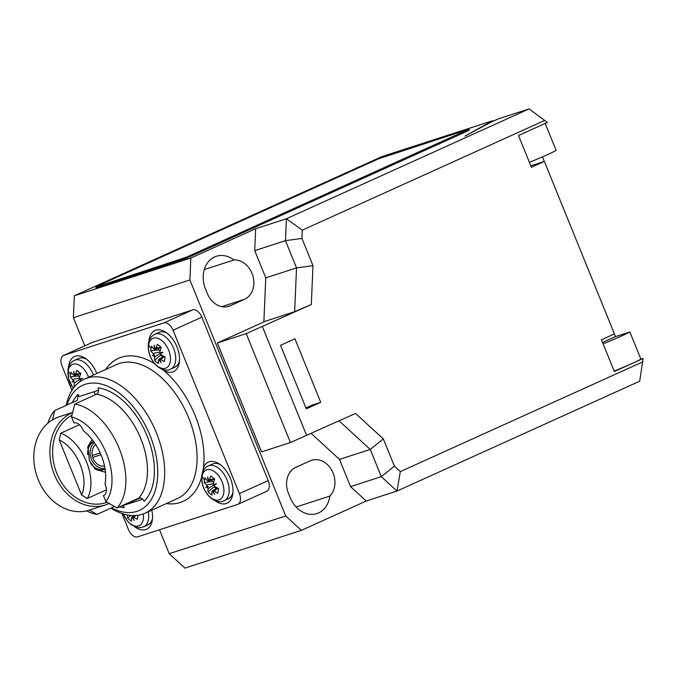 <?xml version="1.0" encoding="UTF-8"?>
<svg xmlns="http://www.w3.org/2000/svg" width="677" height="677" viewBox="0 0 677 677"><rect width="100%" height="100%" fill="white"/><g stroke="black" fill="none" stroke-linecap="round" stroke-linejoin="round"><path stroke-width="1.02" d="M150.734 350.813A38.927 27.909 151.4 0 1 151.022 348.511A38.927 27.909 151.4 0 1 151.521 346.192A39.131 23.729 9.7 0 0 153.797 348.841L154.838 349.349A33.554 33.418 -75.1 0 1 154.17 345.262A33.554 12.194 69.1 0 0 155.397 349.171L156.091 348.105A39.131 20.775 -51.7 0 1 157.377 344.297A38.927 12.99 -154.6 0 0 161.287 347.386A39.131 20.775 -51.7 0 0 160.009 351.194L160.009 352.81L163.047 352.268A33.554 12.127 130.4 0 1 160.381 353.716L161.524 354.934A39.131 23.729 -170.3 0 0 165.18 356.957A38.927 10.273 111.8 0 0 164.739 359.326A38.927 10.273 111.8 0 0 164.384 361.577A39.131 23.729 9.7 0 1 160.737 359.546L159.45 359.148A33.554 12.194 69.1 0 0 161.261 362.72A33.554 33.418 -75.1 0 1 158.892 359.326L158.452 360.291A39.131 20.775 -51.7 0 0 158.536 363.473A38.927 30.626 -14.7 0 1 154.618 360.384A39.131 20.775 -51.7 0 1 154.534 357.202L154.28 355.696A33.554 12.127 130.4 0 1 152.376 355.721A33.554 9.097 4.5 0 1 153.907 354.782L153.01 353.462A39.131 23.729 -170.3 0 1 150.734 350.813L158.553 349.916L160.237 350.432M160.694 353.03L160.381 353.716M160.009 352.81A33.554 9.097 4.5 0 1 163.047 352.268M148.635 344.678A16.256 9.622 65.6 0 1 161.642 340.463A16.256 9.622 65.6 0 1 170.274 361.738A16.256 9.622 65.6 0 1 157.276 365.944A16.256 9.622 65.6 0 1 148.635 344.678A39.241 23.797 -170.3 0 0 151.022 348.511M154.838 349.349L155.397 349.171M161.27 347.445L155.735 349.12M161.118 354.63L154.618 360.384M160.737 355.29L162.802 356.923M154.28 355.696L154.737 354.96L153.907 354.782M152.376 355.721L154.737 354.96M158.553 349.916L158.85 348.173M214.998 500.608A22.561 13.362 -114.4 0 0 232.533 495.336A22.561 13.362 -114.4 0 0 230.442 478.521A22.561 13.362 -114.4 0 0 217.96 463.127A22.561 13.362 -114.4 0 0 203.439 467.866A78.481 46.468 -114.4 0 0 195.315 415.974A78.481 46.468 -114.4 0 0 163.927 370.547A22.561 13.362 -114.4 0 0 179.092 363.718A22.561 13.362 -114.4 0 0 177.002 346.903A22.561 13.362 -114.4 0 0 164.511 331.51A22.561 13.362 -114.4 0 0 148.982 341.208M71.94 390.409L62.089 366.155A9.808 5.805 65.6 0 1 63.596 355.425A9.808 5.805 65.6 0 1 63.951 355.281L163.809 322.937A9.808 5.805 65.6 0 1 173.041 330.215L239.387 493.601A9.808 5.805 65.6 0 1 237.889 504.331A9.808 5.805 65.6 0 1 237.525 504.475L137.668 536.819A9.808 5.805 65.6 0 1 128.435 529.541L121.911 513.479M134.562 526.672A22.561 13.362 -114.4 0 0 152.088 521.4A22.561 13.362 -114.4 0 0 151.766 510.179M96.777 373.535A22.561 13.362 -114.4 0 0 96.557 372.968A22.561 13.362 -114.4 0 0 84.075 357.574A22.561 13.362 -114.4 0 0 68.538 367.264M159.484 529.752L169.216 553.71L285.719 515.967L189.89 279.965L190.838 258.047L255.661 228.708L254.721 250.625L285.474 240.657L296.534 267.889L294.639 311.725L265.545 321.152L217.351 342.968L246.2 333.617L290.433 442.546L261.584 451.889L217.351 342.968M614.157 371.072A29.433 1.574 -22.1 0 0 632.343 363.363L614.335 371.512L601.438 339.744L614.403 333.879L544.376 161.414L531.411 167.287L518.506 135.51L547.321 122.469L529.101 108.904L498.458 118.83A29.433 1.574 157.9 0 0 495.86 119.99A29.433 1.574 157.9 0 0 487.279 124.162L464.964 136.119L492.746 120.684L381.845 156.607L74.335 295.79L73.387 317.708L84.803 345.829M73.387 317.708L189.89 279.965M237.889 504.331L266.696 491.29A9.808 5.805 -114.4 0 0 268.202 480.56L201.856 317.174A9.808 5.805 -114.4 0 0 192.623 309.897L92.766 342.24A9.808 5.805 -114.4 0 0 92.402 342.384L63.596 355.425M169.216 553.71L184.906 568.096L301.409 530.353L285.719 515.967M263.869 321.913L265.773 277.858L254.721 250.625M311.234 433.483L339.49 459.395L370.251 449.426L381.303 476.659L396.993 491.045L639.68 381.21L643.15 358.471L632.343 363.363A29.433 1.574 -22.1 0 0 640.924 359.191L643.15 358.471M301.409 530.353L366.24 501.014L350.551 486.628L339.49 459.395M295.815 467.342A20.606 16.57 72 0 0 288.427 493.245L290.272 497.79A25.506 20.513 72 0 0 316.861 513.572A25.506 20.513 72 0 0 318.588 512.912A25.506 20.513 72 0 0 329.817 496.08A20.606 16.57 72 0 0 332.204 471.082A20.606 16.57 72 0 0 311.615 460.284A20.606 16.57 72 0 0 310.227 460.817L295.815 467.342M230.214 305.767L244.617 299.251A20.606 16.57 72 0 0 252.986 276.258A20.606 16.57 72 0 0 233.937 259.96A25.506 20.513 72 0 0 216.369 256.278A25.506 20.513 72 0 0 214.643 256.938A25.506 20.513 72 0 0 205.503 289.02L207.348 293.556A20.606 16.57 72 0 0 228.818 306.309A20.606 16.57 72 0 0 230.214 305.767L227.379 306.689M74.335 295.79L190.838 258.047M366.24 501.014L396.993 491.045L400.327 471.598L643.006 361.763M350.551 486.628L381.303 476.659L394.403 466.165L400.327 471.598M394.403 466.165L383.343 438.933L370.251 449.426L339.109 420.866M290.433 442.546L355.535 413.435L383.343 438.933M320.729 402.324L294.927 338.788L280.523 345.304L306.317 408.849L320.729 402.324L312.402 405.024L305.953 407.943M265.773 277.858L296.534 267.889L312.986 265.663L311.31 304.506L246.2 333.617M255.661 228.708L286.422 218.739L285.474 240.657L301.925 238.431L312.986 265.663M529.101 108.904L286.422 218.739L302.289 230.155L301.925 238.431M95.753 286.955L96.117 287.86L97.065 287.64L186.657 258.157L467.579 131.008L469.356 130.06L468.983 129.155L186.285 257.252L96.693 286.735L95.753 286.955L97.522 286.007L378.451 158.858L468.983 129.155M492.746 120.684L493.161 121.234M614.344 333.905L615.452 336.63L629.864 331.967L640.924 359.191M544.308 161.439L542.455 156.861M545.188 123.434L556.147 150.429A29.433 1.574 -22.1 0 1 547.575 154.593A29.433 1.574 -22.1 0 1 529.389 162.302M615.452 336.63L602.547 342.477M544.376 161.414L530.81 165.806M629.864 331.967A29.433 1.574 157.9 0 1 621.291 336.13A29.433 1.574 157.9 0 1 603.097 343.84M306.647 435.556L262.414 326.636M544.968 120.311L302.289 230.155M311.31 304.506L294.639 311.725M329.817 496.08L296.111 506.997M233.937 259.96L204.293 269.564M202.415 472.859L203.439 467.866M163.927 370.547L161.439 368.94M223.723 493.347A16.256 9.622 65.6 0 1 210.716 497.561A16.256 9.622 65.6 0 1 202.084 476.286A16.256 9.622 65.6 0 1 215.083 472.081A16.256 9.622 65.6 0 1 223.723 493.347M204.175 482.422A38.927 27.909 151.4 0 1 204.471 480.128A38.927 27.909 151.4 0 1 204.97 477.81A39.131 23.729 9.7 0 0 207.247 480.458L208.288 480.966A33.554 33.418 -75.1 0 1 207.611 476.879A33.554 12.194 69.1 0 0 208.838 480.788L209.531 479.714A39.131 20.775 -51.7 0 1 210.818 475.914A38.927 12.99 -154.6 0 0 214.736 479.003A39.131 20.775 -51.7 0 0 213.45 482.803L213.45 484.427A33.554 9.097 4.5 0 1 216.496 483.877A33.554 12.127 130.4 0 1 213.822 485.333L214.964 486.551A39.131 23.729 -170.3 0 0 218.62 488.574A38.927 10.273 111.8 0 0 218.18 490.935A38.927 10.273 111.8 0 0 217.833 493.186A39.131 23.729 9.7 0 1 214.177 491.163L212.891 490.766A33.554 12.194 69.1 0 0 214.702 494.337A33.554 33.418 -75.1 0 1 212.333 490.943L211.893 491.9A39.131 20.775 -51.7 0 0 211.977 495.082A38.927 30.626 -14.7 0 1 208.059 491.993A39.131 20.775 -51.7 0 1 207.974 488.811L207.721 487.305A33.554 12.127 130.4 0 1 205.825 487.338A33.554 9.097 4.5 0 1 207.357 486.399L206.451 485.07A39.131 23.729 -170.3 0 1 204.175 482.422L212.003 481.533L213.678 482.049M208.288 480.966L208.838 480.788M214.711 479.062L209.176 480.738M213.45 484.427L214.135 484.647L213.822 485.333M214.135 484.647L216.496 483.877M214.558 486.247L208.059 491.993M214.177 486.907L216.251 488.54M207.721 487.305L208.177 486.577L207.357 486.399M205.825 487.338L208.177 486.577M212.003 481.533L212.299 479.79M66.177 405.371A73.581 43.556 65.6 0 1 84.38 379.145A73.581 43.556 65.6 0 1 156.328 432.696A73.581 43.556 65.6 0 1 145.064 513.217A73.581 43.556 65.6 0 1 110.893 508.131M67.04 404.973A68.673 40.654 65.6 0 1 105.197 385.272A68.673 40.654 65.6 0 1 149.955 435.226A68.673 40.654 65.6 0 1 152.291 497.713A68.673 40.654 65.6 0 1 111.46 507.868M142.754 499.186L123.248 505.507L124.153 507.733L122.537 505.431M98.563 390.248L79.023 396.587L78.117 394.352A63.773 37.751 -114.4 0 0 72.329 402.578M47.932 423.133A58.865 34.849 65.6 0 1 54.829 410.499L76.433 400.725L77.44 399.997L78.117 394.352M114.472 506.506L97.023 514.41A58.865 34.849 65.6 0 1 86.571 510.89M54.829 410.499L52.408 419.875M94.095 391.704L95.33 394.742M137.516 498.644L137.6 498.847A61.319 36.304 -114.4 0 0 137.93 498.898L140.714 497.993M116.994 507.936L138.599 498.154C140.824 497.4 142.661 498.441 144.125 501.268A63.773 37.751 -114.4 0 0 147.374 436.606A63.773 37.751 -114.4 0 0 98.089 387.879C99.02 390.942 98.461 393.066 96.413 394.251L74.8 404.034A58.865 34.849 65.6 0 1 119.194 448.436A58.865 34.849 65.6 0 1 116.994 507.936L105.883 501.589A49.057 29.043 65.6 0 0 106.441 453.497A49.057 29.043 65.6 0 0 71.5 416.905L74.8 404.034M71.5 416.905L73.945 422.939A9.808 5.805 -114.4 0 1 83.186 430.217A9.808 5.805 -114.4 0 1 83.432 430.868A39.731 23.526 -114.4 0 1 101.178 455.198A39.731 23.526 -114.4 0 1 105.02 484.038A9.808 5.805 -114.4 0 1 105.299 484.681A9.808 5.805 -114.4 0 1 103.793 495.412A9.808 5.805 -114.4 0 1 103.437 495.556L104.14 495.234M103.437 495.556L105.883 501.589M123.248 505.507L137.93 498.898M89.449 510.103L97.023 514.41M79.446 424.741L60.752 433.204A39.241 23.23 65.6 0 1 86.487 461.816A39.241 23.23 65.6 0 1 87.265 498.5L106.407 489.843M105.46 472.241L95.635 469.491L89.356 460.512L87.951 446.371L92.19 439.61M60.752 433.204L59.237 439.974A34.341 20.327 65.6 0 1 80.114 464.337A34.341 20.327 65.6 0 1 81.579 494.997L59.237 439.974M81.579 494.997L87.265 498.5M94.289 468.256A14.962 12.034 72 0 0 103.564 469.694A14.962 12.034 72 0 0 105.062 469.059M93.612 441.497A14.962 12.034 72 0 0 87.612 447.979M143.296 513.936A16.256 9.622 65.6 0 1 143.279 519.411A16.256 9.622 65.6 0 1 134.613 525.919A16.256 9.622 65.6 0 1 123.29 513.928M138.057 515.265A38.927 10.273 111.8 0 0 137.736 517A38.927 10.273 111.8 0 0 137.389 519.251A39.131 23.729 9.7 0 1 133.733 517.22L132.447 516.822A33.554 12.194 69.1 0 0 134.258 520.401A33.554 33.418 -75.1 0 1 131.897 517.008L131.448 517.964A39.131 20.775 -51.7 0 0 131.541 521.146A38.927 30.626 -14.7 0 1 127.623 518.057A39.131 20.775 -51.7 0 1 127.53 514.977M130.771 515.434L127.623 518.057M73.311 388.378A16.256 9.622 65.6 0 1 68.199 370.734A16.256 9.622 65.6 0 1 77.237 364.328A16.256 9.622 65.6 0 1 88.577 377.25M77.601 383.588L74.174 386.44A39.131 20.775 -51.7 0 1 74.089 383.258L73.835 381.752A33.554 12.127 130.4 0 1 71.94 381.786A33.554 9.097 4.5 0 1 73.471 380.846L72.566 379.518A39.131 23.729 -170.3 0 1 70.29 376.869A38.927 27.909 151.4 0 1 70.586 374.576A38.927 27.909 151.4 0 1 71.077 372.257A39.131 23.729 9.7 0 0 73.361 374.906L74.402 375.413A33.554 33.418 -75.1 0 1 73.725 371.326A33.554 12.194 69.1 0 0 74.952 375.236L75.646 374.161A39.131 20.775 -51.7 0 1 76.933 370.361A38.927 12.99 -154.6 0 0 80.851 373.45A39.131 20.775 -51.7 0 0 79.564 377.25L79.564 378.866A33.554 9.097 4.5 0 1 82.611 378.325A33.554 12.127 130.4 0 1 79.937 379.78L81.079 380.99M74.402 375.413L74.952 375.236M80.825 373.501L75.291 375.185M79.564 378.866L80.25 379.086L79.937 379.78M80.25 379.086L82.611 378.325M80.673 380.694L79.201 382.268M73.835 381.752L74.292 381.016L73.471 380.846M71.94 381.786L74.292 381.016M70.29 376.869L78.109 375.98L79.793 376.488M78.109 375.98L78.414 374.237M95.728 444.62A11.771 9.47 72 0 0 93.079 458.473A11.771 9.47 72 0 0 104.495 465.979M104.935 468.272A14.107 11.348 -108 0 1 91.361 459.251A14.107 11.348 -108 0 1 94.467 442.699M100.196 452.921L92.224 455.503M87.697 454.656A14.716 11.831 -108 0 1 93.824 441.785M105.045 468.924A14.716 11.831 -108 0 1 104.317 469.186A14.716 11.831 -108 0 1 90.625 463.203M92.698 457.407L100.975 454.724M107.101 502.292A47.094 37.87 -108 0 1 56.851 473.443A47.094 37.87 -108 0 1 71.923 415.229M109.141 503.468A49.057 39.444 -108 0 1 108.777 503.629A49.057 39.444 -108 0 1 105.468 504.907A49.057 39.444 -108 0 1 53.542 472.487A49.057 39.444 -108 0 1 71.923 412.86A49.057 39.444 -108 0 1 72.591 412.564M72.634 412.42L59.144 416.795A49.057 39.444 72 0 0 55.836 418.073A49.057 39.444 72 0 0 37.455 477.7A49.057 39.444 72 0 0 89.381 510.119L105.468 504.907M161.024 347.191L156.091 348.105M160.737 359.546L164.35 356.534M154.534 357.202L160.576 352.996M159.899 351.964L153.01 353.462M175.47 361.755A19.134 11.323 65.6 0 1 170.621 369.151C167.405 370.928 160.974 370.759 154.584 363.6C149.617 357.304 147.569 350.584 148.432 343.425C149.236 339.025 151.377 335.978 154.847 334.294A19.134 11.323 65.6 0 1 169.622 341.216A19.134 11.323 65.6 0 1 175.47 361.755M167.024 333.169A19.134 11.323 -114.4 0 0 159.07 332.382L154.847 334.294M179.405 361.831L177.382 365.368L174.844 367.239A19.134 11.323 -114.4 0 0 179.507 360.748M154.695 363.718A78.481 46.468 -114.4 0 0 105.671 369.515M166.347 503.578A78.481 46.468 -114.4 0 0 201.653 477.014M467.579 131.008L467.215 130.102M186.285 257.252L186.657 258.157M180.277 260.687L179.913 259.773M96.693 286.735L97.065 287.64M244.617 299.251L221.726 306.664M239.387 493.601L268.202 480.56M201.856 317.174L173.041 330.215M163.809 322.937L192.623 309.897M92.766 342.24L63.951 355.281M145.064 513.217L177.476 498.543A73.581 43.556 -114.4 0 0 195.535 473.011A73.581 43.556 -114.4 0 0 188.925 418.471A73.581 43.556 -114.4 0 0 188.748 418.031A73.581 43.556 -114.4 0 0 116.799 364.471L84.38 379.145M232.846 493.448L230.823 496.977L228.284 498.856A19.134 11.323 -114.4 0 0 232.947 492.357M220.465 464.777A19.134 11.323 -114.4 0 0 212.51 463.999L208.288 465.903A19.134 11.323 65.6 0 1 223.063 472.834A19.134 11.323 65.6 0 1 228.911 493.372A19.134 11.323 65.6 0 1 224.07 500.768L228.284 498.856M204.471 480.128A39.241 23.797 -170.3 0 1 202.084 476.286M214.465 478.808L209.531 479.714M214.177 491.163L217.791 488.151M207.974 488.811L214.017 484.605M213.34 483.581L206.451 485.07M119.499 506.802A63.773 37.751 -114.4 0 0 124.153 507.733M138.599 498.154A58.865 34.849 -114.4 0 0 140.985 439.094A58.865 34.849 -114.4 0 0 140.808 438.654A58.865 34.849 -114.4 0 0 96.413 394.251M152.41 519.513L150.379 523.042L147.84 524.912A19.134 11.323 -114.4 0 0 152.503 518.421M148.288 511.753A19.134 11.323 65.6 0 1 148.466 519.437A19.134 11.323 65.6 0 1 143.626 526.824L147.84 524.912M133.733 517.22L135.789 515.51M86.58 359.225A19.134 11.323 -114.4 0 0 78.625 358.446L74.402 360.35A19.134 11.323 65.6 0 1 93.418 375.058M70.586 374.576A39.241 23.797 -170.3 0 1 68.199 370.734M80.58 373.247L75.646 374.161M74.089 383.258L80.131 379.052M79.454 378.028L72.566 379.518M163.859 356.271L159.044 359.233M174.844 367.239L170.621 369.151M208.288 465.903C204.818 467.595 202.677 470.642 201.881 475.042C201.01 482.193 203.058 488.921 208.034 495.209C214.414 502.376 220.854 502.546 224.07 500.768M217.3 487.889L212.485 490.85M123.163 513.885L127.589 521.273L131.287 524.777L136.746 527.4L140.283 527.679L143.626 526.824M134.215 515.578L132.049 516.906M74.402 360.35C70.933 362.034 68.792 365.081 67.988 369.49L68.656 379.162L73.226 388.496M93.748 441.675L92.351 442.132M104.317 469.186L101.423 470.126"/></g></svg>
